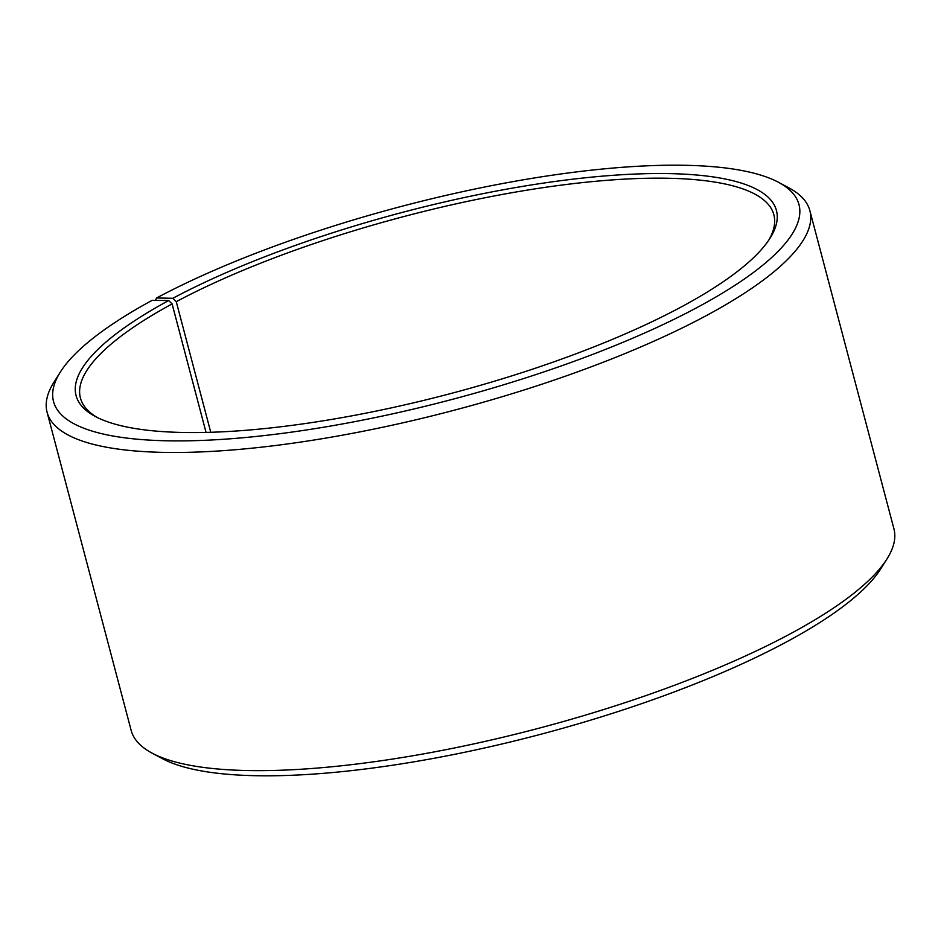 <?xml version="1.0" encoding="UTF-8"?>
<svg xmlns="http://www.w3.org/2000/svg" width="941" height="941" viewBox="0 0 941 941"><rect width="100%" height="100%" fill="white"/><g stroke="black" fill="none" stroke-linecap="round" stroke-linejoin="round"><path stroke-width="1.41" d="M768.738 240.202A358.615 92.818 -14.8 0 0 773.867 214.783A358.615 92.818 -14.8 0 0 545.651 187.283A358.615 92.818 -14.8 0 0 176.261 301.673L210.76 432.284M155.359 300.414L156.559 297.979A385.516 99.781 -14.8 0 1 778.525 182.319A385.516 99.781 -14.8 0 1 700.433 305.719A385.516 99.781 -14.8 0 1 255.434 436.53A385.516 99.781 -14.8 0 1 60.33 372.071A385.516 99.781 -14.8 0 1 152.089 300.379L168.662 300.544A362.203 93.747 -14.8 0 0 95.288 416.475A362.203 93.747 -14.8 0 0 683.848 305.554A362.203 93.747 -14.8 0 0 770.056 238.191A362.203 93.747 -14.8 0 0 589.466 177.355A362.203 93.747 -14.8 0 0 172.862 298.285L176.261 301.673M60.33 372.071L54.037 382.058A394.479 102.099 -14.8 0 0 47.074 412.193A394.479 102.099 -14.8 0 0 301.249 441.988A394.479 102.099 -14.8 0 0 709.02 314.153A394.479 102.099 -14.8 0 0 809.86 210.655A394.479 102.099 -14.8 0 0 788.934 187.882L778.525 182.319M47.074 412.193L131.14 730.357A394.479 102.099 -14.8 0 0 152.066 753.118A394.479 102.099 -14.8 0 0 793.075 632.317A394.479 102.099 -14.8 0 0 886.963 558.954A394.479 102.099 -14.8 0 0 893.926 528.818L809.86 210.655M152.066 753.118L162.475 758.681A385.516 99.781 -14.8 0 0 788.911 640.621A385.516 99.781 -14.8 0 0 880.67 568.929L886.963 558.954M156.559 297.979L172.862 298.285M168.662 300.544L172.097 303.919A358.615 92.818 -14.8 0 0 80.42 398.008A358.615 92.818 -14.8 0 0 97.429 417.569M172.097 303.919L206.044 432.413"/></g></svg>
